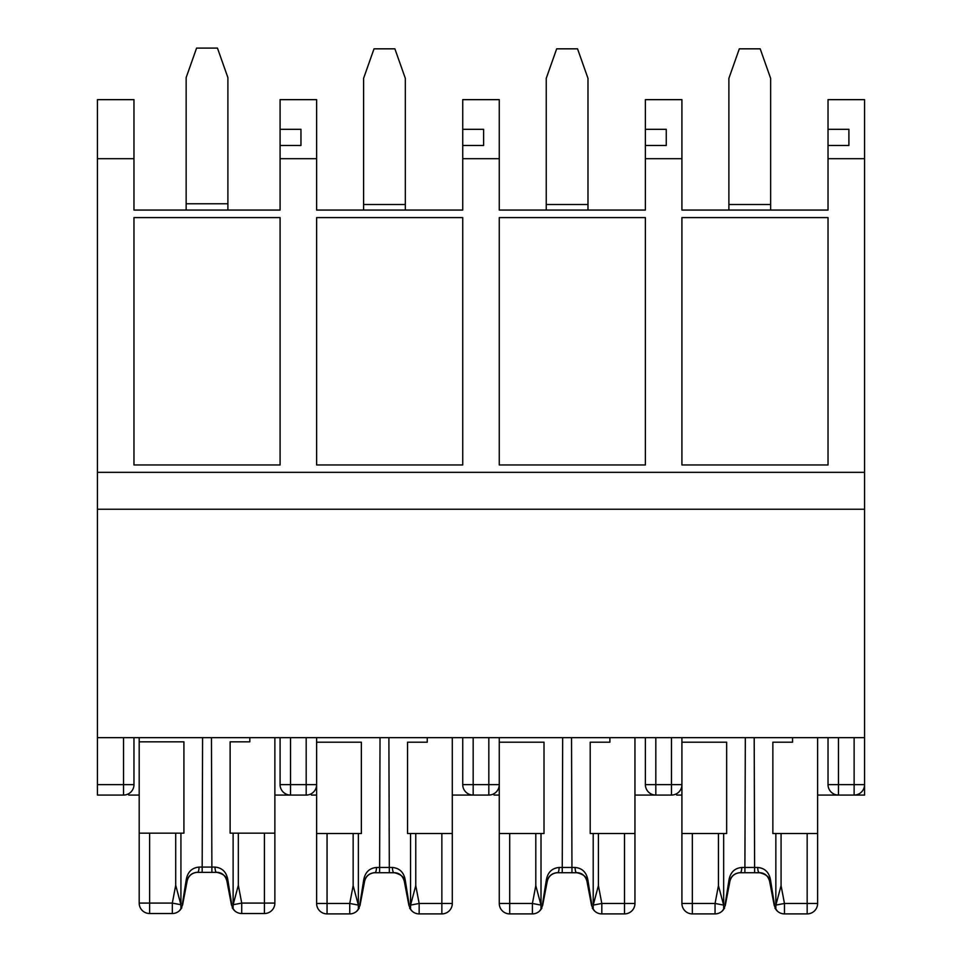<?xml version="1.0" encoding="UTF-8"?>
<svg xmlns="http://www.w3.org/2000/svg" width="962" height="962" viewBox="0 0 962 962"><rect width="100%" height="100%" fill="white"/><g stroke="black" fill="none" stroke-linecap="round" stroke-linejoin="round"><path stroke-width="1.44" d="M828.029 158.694L828.029 145.478L848.905 145.478L848.905 129.317L828.029 129.317L828.029 99.651L864.561 99.651L864.561 158.694L828.029 158.694L828.029 210.065L681.914 210.065L681.914 158.694L645.382 158.694L645.382 210.065L499.266 210.065L499.266 158.694L462.734 158.694L462.734 210.065L316.618 210.065L316.618 158.694L280.086 158.694L280.086 210.065L133.971 210.065L133.971 158.694L97.439 158.694L97.439 509.247L864.561 509.247L864.561 795.069L833.248 795.069M828.029 129.317L828.029 145.478M828.029 737.662L828.029 784.631A10.438 10.438 0 0 0 838.467 795.069L838.467 784.631L854.124 784.631L854.124 795.069A10.438 10.438 0 0 0 864.561 784.631L864.561 795.069L854.124 795.069A10.438 10.438 0 0 0 864.561 784.631L854.124 784.631L854.124 737.662M676.695 795.069L681.914 795.069M681.914 737.662L681.914 784.631A10.438 10.438 0 0 1 671.476 795.069L650.601 795.069M634.944 795.069L655.819 795.069L655.819 784.631L671.476 784.631L671.476 737.662M817.604 795.069L838.467 795.069A10.438 10.438 0 0 1 828.029 784.631L838.467 784.631L838.467 737.662M97.439 472.342L864.561 472.342L864.561 158.694M133.971 464.971L133.971 217.604L133.971 464.971L280.086 464.971L280.086 217.604L280.086 464.971M133.971 217.604L280.086 217.604M316.618 464.971L316.618 217.604L316.618 464.971L462.734 464.971L462.734 217.604L462.734 464.971M316.618 217.604L462.734 217.604M499.266 464.971L499.266 217.604L499.266 464.971L645.382 464.971L645.382 217.604L645.382 464.971M499.266 217.604L645.382 217.604M681.914 464.971L681.914 217.604L681.914 464.971L828.029 464.971L828.029 217.604L828.029 464.971M681.914 217.604L828.029 217.604M681.914 158.694L681.914 99.651L645.382 99.651L645.382 145.478L666.257 145.478L666.257 129.317L645.382 129.317M645.382 158.694L645.382 145.478M645.382 737.662L645.382 784.631A10.438 10.438 0 0 0 655.819 795.069A10.438 10.438 0 0 1 645.382 784.631L655.819 784.631L655.819 737.662M494.047 795.069L499.266 795.069M499.266 737.662L499.266 784.631A10.438 10.438 0 0 1 488.828 795.069L467.953 795.069M452.296 795.069L473.172 795.069L473.172 784.631L488.828 784.631L488.828 737.662M499.266 158.694L499.266 99.651L462.734 99.651L462.734 145.478L483.609 145.478L483.609 129.317L462.734 129.317M462.734 158.694L462.734 145.478M462.734 737.662L462.734 784.631A10.438 10.438 0 0 0 473.172 795.069A10.438 10.438 0 0 1 462.734 784.631L473.172 784.631L473.172 737.662M311.399 795.069L316.618 795.069M316.618 737.662L316.618 784.631A10.438 10.438 0 0 1 306.181 795.069L285.305 795.069M274.867 795.069L290.524 795.069L290.524 784.631L306.181 784.631L306.181 737.662M316.618 158.694L316.618 99.651L280.086 99.651L280.086 145.478L300.962 145.478L300.962 129.317L280.086 129.317M280.086 158.694L280.086 145.478M280.086 737.662L280.086 784.631A10.438 10.438 0 0 0 290.524 795.069A10.438 10.438 0 0 1 280.086 784.631L290.524 784.631L290.524 737.662M128.752 795.069L139.189 795.069M133.971 737.662L133.971 784.631A10.438 10.438 0 0 1 123.533 795.069L97.439 795.069L97.439 737.662L864.561 737.662M133.971 158.694L133.971 99.651L97.439 99.651L97.439 158.694M97.439 509.247L97.439 737.662M864.561 509.247L864.561 472.342M300.962 129.317L300.962 145.478M483.609 129.317L483.609 145.478M666.257 129.317L666.257 145.478M848.905 129.317L848.905 145.478M227.898 203.764L227.898 77.621L217.46 48.1L196.585 48.1L186.147 77.621L186.147 203.764L227.898 203.764L227.898 210.065M186.147 210.065L186.147 203.764M172.318 913.527L172.318 903.09L149.615 903.09L149.615 833.164L175.709 833.164L175.709 885.293L172.318 903.09L180.904 904.725L180.928 908.693L179.389 910.773A10.438 10.438 0 0 1 172.318 913.527A10.438 10.438 0 0 0 181.373 908.296A10.438 10.438 0 0 1 172.318 913.527L149.615 913.527A10.438 10.438 0 0 1 139.189 903.09L139.189 872.306M149.615 833.164L139.189 833.164L139.189 741.834L183.922 741.834L183.922 833.164L175.709 833.164M249.819 737.662L249.819 741.834L230.122 741.834L230.122 833.164L233.117 833.164L233.117 908.693L234.668 910.773A10.438 10.438 0 0 0 241.727 913.527L264.43 913.527A10.438 10.438 0 0 0 274.867 903.09L274.867 833.164L233.117 833.164M217.989 872.366L196.164 872.354M232.684 908.296A10.438 10.438 0 0 0 241.727 913.527A10.438 10.438 0 0 1 232.684 908.296M274.867 833.164L274.867 737.662M139.189 737.662L139.189 741.834M149.615 913.527L149.615 903.09L139.189 903.09A10.438 10.438 0 0 0 149.615 913.527A10.438 10.438 0 0 1 139.189 903.09L139.189 833.164M197.45 872.306C192.003 872.835 188.588 875.673 187.193 880.783C188.6 875.528 192.015 872.69 197.45 872.306A5.219 1.599 -90 0 0 199.05 867.087C191.847 867.796 187.566 872.041 186.231 879.809L182.371 904.076A5.219 2.477 -169.2 0 1 182.576 905.05L187.193 880.783L182.576 905.05L180.652 909.222M216.606 872.306C222.03 872.69 225.457 875.528 226.852 880.783A5.219 1.251 -10.8 0 1 227.826 879.809L231.674 904.076A5.219 2.477 -10.8 0 0 231.481 905.05L226.852 880.783C226.9 876.755 223.485 873.917 216.606 872.306A5.219 1.599 -90 0 1 215.007 867.087C222.21 867.784 226.479 872.029 227.826 879.809M180.904 904.725L175.709 885.293M264.43 833.164L264.43 903.09L274.867 903.09A10.438 10.438 0 0 1 264.43 913.527L264.43 903.09L241.727 903.09L233.141 904.725L238.335 885.293L238.335 833.164M233.117 905.843L233.141 904.725M211.46 737.662L211.893 872.306M202.585 737.662L202.164 872.306M180.928 908.693L180.928 907.058M180.928 833.164L180.928 905.843M196.224 872.366C191.005 873.544 187.999 876.358 187.193 880.783A5.219 1.251 -169.2 0 0 186.231 879.809M715.055 913.9L715.055 903.462L692.351 903.462L692.351 833.537L718.446 833.537L718.446 885.653L715.055 903.462L723.64 905.098L723.664 909.066L722.113 911.146A10.438 10.438 0 0 1 715.055 913.9A10.438 10.438 0 0 0 724.097 908.657A10.438 10.438 0 0 1 715.055 913.9L692.351 913.9A10.438 10.438 0 0 1 681.914 903.462L681.914 784.631L671.476 784.631L671.476 795.069M681.914 742.207L726.659 742.207L726.659 833.537L718.446 833.537M692.351 833.537L681.914 833.537M792.544 737.662L792.544 742.207L772.859 742.207L772.859 833.537L775.853 833.537L775.853 909.066L777.392 911.146A10.438 10.438 0 0 0 784.463 913.9L807.166 913.9A10.438 10.438 0 0 0 817.604 903.462L817.604 833.537L775.853 833.537M760.726 872.738L738.9 872.726M775.408 908.657A10.438 10.438 0 0 0 784.463 913.9A10.438 10.438 0 0 1 775.408 908.657M817.604 833.537L817.604 737.662M740.175 872.678C734.727 873.207 731.312 876.033 729.93 881.156C731.324 875.889 734.752 873.063 740.175 872.678A5.219 1.599 -90 0 0 741.774 867.459C734.571 868.169 730.302 872.402 728.956 880.182L725.107 904.436A5.219 2.477 -169.2 0 1 725.3 905.41L729.93 881.156L725.3 905.41L723.376 909.583M759.331 872.678C764.766 873.063 768.181 875.889 769.588 881.156A5.219 1.251 -10.8 0 1 770.55 880.182L774.41 904.436A5.219 2.477 -10.8 0 0 774.206 905.41L769.588 881.156C769.636 877.116 766.221 874.29 759.331 872.678A5.219 1.599 -90 0 1 757.731 867.459C764.946 868.157 769.215 872.39 770.55 880.182M692.351 913.9A10.438 10.438 0 0 1 681.914 903.462A10.438 10.438 0 0 0 692.351 913.9A10.438 10.438 0 0 1 681.914 903.462L692.351 903.462L692.351 913.9M723.64 905.098L718.446 885.653M807.166 913.9L807.166 903.462L784.463 903.462L775.877 905.098L781.072 885.653L781.072 833.537M775.853 906.216L775.877 905.098M754.196 737.662L754.617 872.678M745.322 737.662L744.889 872.678M723.664 909.066L723.664 907.431M723.664 833.537L723.664 906.216M738.96 872.738C733.741 873.917 730.723 876.731 729.93 881.156A5.219 1.251 -169.2 0 0 728.956 880.182M770.634 204.509L770.634 78.355L760.196 48.834L739.321 48.834L728.883 78.355L728.883 204.509L770.634 204.509L770.634 210.065M728.883 210.065L728.883 204.509M532.407 913.9L532.407 903.462L509.704 903.462L509.704 833.537L535.798 833.537L535.798 885.653L532.407 903.462L540.993 905.098L541.017 909.066L539.466 911.146A10.438 10.438 0 0 1 532.407 913.9A10.438 10.438 0 0 0 541.45 908.657A10.438 10.438 0 0 1 532.407 913.9L509.704 913.9A10.438 10.438 0 0 1 499.266 903.462L499.266 784.631L488.828 784.631L488.828 795.069M499.266 742.207L544.011 742.207L544.011 833.537L535.798 833.537M509.704 833.537L499.266 833.537M609.896 737.662L609.896 742.207L590.199 742.207L590.199 833.537L593.205 833.537L593.205 909.066L594.744 911.146A10.438 10.438 0 0 0 601.815 913.9L624.506 913.9A10.438 10.438 0 0 0 634.944 903.462L634.944 833.537L593.205 833.537M578.078 872.738L556.24 872.726M592.76 908.657A10.438 10.438 0 0 0 601.815 913.9A10.438 10.438 0 0 1 592.76 908.657M634.944 833.537L634.944 737.662M557.527 872.678C552.08 873.207 548.665 876.033 547.282 881.156C548.677 875.889 552.092 873.063 557.527 872.678A5.219 1.599 -90 0 0 559.126 867.459C551.923 868.169 547.655 872.402 546.308 880.182L542.46 904.436A5.219 2.477 -169.2 0 1 542.652 905.41L547.282 881.156L542.652 905.41L540.728 909.583M576.683 872.678C582.118 873.063 585.533 875.889 586.94 881.156A5.219 1.251 -10.8 0 1 587.902 880.182L591.75 904.436A5.219 2.477 -10.8 0 0 591.558 905.41L586.94 881.156C586.988 877.116 583.561 874.29 576.683 872.678A5.219 1.599 -90 0 1 575.084 867.459C582.299 868.157 586.567 872.39 587.902 880.182M509.704 913.9A10.438 10.438 0 0 1 499.266 903.462A10.438 10.438 0 0 0 509.704 913.9A10.438 10.438 0 0 1 499.266 903.462L509.704 903.462L509.704 913.9M540.993 905.098L535.798 885.653M624.506 913.9L624.506 903.462L601.815 903.462L593.217 905.098L598.412 885.653L598.412 833.537M593.205 906.216L593.217 905.098M571.536 737.662L571.969 872.678M562.674 737.662L562.241 872.678M541.017 909.066L541.017 907.431M541.017 833.537L541.017 906.216M556.313 872.738C551.082 873.917 548.075 876.731 547.282 881.156A5.219 1.251 -169.2 0 0 546.308 880.182M587.986 204.509L587.986 78.355L577.549 48.834L556.673 48.834L546.236 78.355L546.236 204.509L587.986 204.509L587.986 210.065M546.236 210.065L546.236 204.509M349.747 913.9L349.747 903.462L327.056 903.462L327.056 833.537L353.15 833.537L353.15 885.653L349.747 903.462L358.345 905.098L358.369 909.066L356.818 911.146A10.438 10.438 0 0 1 349.747 913.9A10.438 10.438 0 0 0 358.802 908.657A10.438 10.438 0 0 1 349.747 913.9L327.056 913.9A10.438 10.438 0 0 1 316.618 903.462L316.618 784.631L306.181 784.631L306.181 795.069M316.618 742.207L361.363 742.207L361.363 833.537L353.15 833.537M327.056 833.537L316.618 833.537M427.248 737.662L427.248 742.207L407.551 742.207L407.551 833.537L410.546 833.537L410.546 909.066L412.097 911.146A10.438 10.438 0 0 0 419.155 913.9L441.859 913.9A10.438 10.438 0 0 0 452.296 903.462L452.296 833.537L410.546 833.537M395.43 872.738L373.593 872.726M410.113 908.657A10.438 10.438 0 0 0 419.155 913.9A10.438 10.438 0 0 1 410.113 908.657M452.296 833.537L452.296 737.662M374.879 872.678C369.432 873.207 366.017 876.033 364.622 881.156C366.029 875.889 369.444 873.063 374.879 872.678A5.219 1.599 -90 0 0 376.479 867.459C369.276 868.169 365.007 872.402 363.66 880.182L359.812 904.436A5.219 2.477 -169.2 0 1 360.004 905.41L364.622 881.156L360.004 905.41L358.08 909.583M394.035 872.678C399.47 873.063 402.886 875.889 404.28 881.156A5.219 1.251 -10.8 0 1 405.255 880.182L409.103 904.436A5.219 2.477 -10.8 0 0 408.91 905.41L404.28 881.156C404.341 877.116 400.913 874.29 394.035 872.678A5.219 1.599 -90 0 1 392.436 867.459C399.639 868.157 403.92 872.39 405.255 880.182M358.345 905.098L353.15 885.653M441.859 913.9L441.859 903.462L419.155 903.462L410.57 905.098L415.764 885.653L415.764 833.537M410.546 906.216L410.57 905.098M316.618 903.462A10.438 10.438 0 0 0 327.056 913.9A10.438 10.438 0 0 1 316.618 903.462L327.056 903.462L327.056 913.9M388.888 737.662L389.321 872.678M380.026 737.662L379.593 872.678M358.369 909.066L358.369 907.431M358.369 833.537L358.369 906.216M373.653 872.738C368.434 873.917 365.428 876.731 364.622 881.156A5.219 1.251 -169.2 0 0 363.66 880.182M405.327 204.509L405.327 78.355L394.889 48.834L374.014 48.834L363.588 78.355L363.588 204.509L405.327 204.509L405.327 210.065M363.588 210.065L363.588 204.509M123.533 737.662L123.533 784.631L97.439 784.631M123.533 795.069L123.533 784.631L133.971 784.631M238.335 885.293L241.727 903.09L241.727 913.527M215.007 867.087L199.05 867.087M781.072 885.653L784.463 903.462L784.463 913.9M817.604 903.462L807.166 903.462L807.166 833.537M757.731 867.459L741.774 867.459M598.412 885.653L601.815 903.462L601.815 913.9M634.944 903.462L624.506 903.462L624.506 833.537M575.084 867.459L559.126 867.459M415.764 885.653L419.155 903.462L419.155 913.9M452.296 903.462L441.859 903.462L441.859 833.537M392.436 867.459L376.479 867.459M217.929 872.378C222.354 872.919 225.324 875.733 226.852 880.783L226.804 880.531M233.249 908.946L232.215 907.827M231.481 905.05L233.405 909.222M180.796 908.946L181.83 907.827M760.653 872.75C765.091 873.292 768.061 876.093 769.588 881.156L769.528 880.903M775.985 909.318L774.951 908.2M774.206 905.41L776.13 909.583M723.532 909.318L724.554 908.2M578.006 872.75C582.431 873.292 585.413 876.093 586.94 881.156L586.88 880.903M593.338 909.318L592.303 908.2M591.558 905.41L593.482 909.583M540.885 909.318L541.907 908.2M395.358 872.75C399.783 873.292 402.765 876.093 404.28 881.156L404.232 880.903M410.678 909.318L409.656 908.2M408.91 905.41L410.834 909.583M358.225 909.318L359.259 908.2"/></g></svg>
